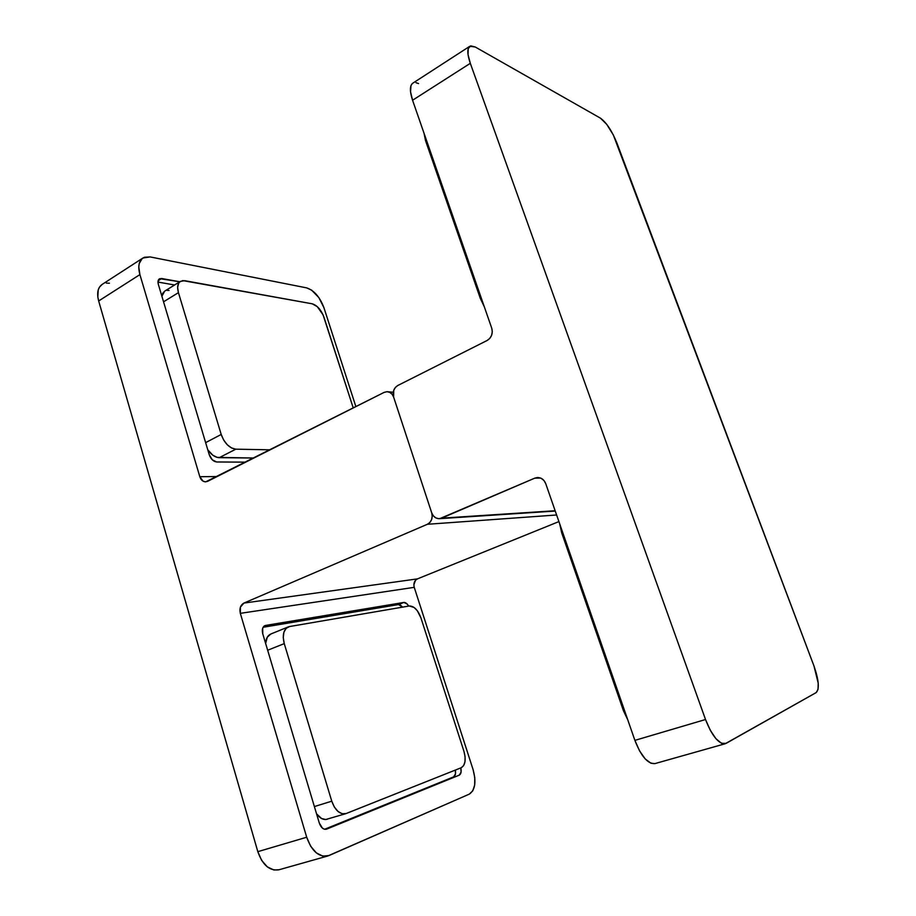 <?xml version="1.0" encoding="UTF-8"?>
<svg xmlns="http://www.w3.org/2000/svg" width="916" height="916" viewBox="0 0 916 916"><rect width="100%" height="100%" fill="white"/><g stroke="black" fill="none" stroke-linecap="round" stroke-linejoin="round"><path stroke-width="1.37" d="M654.986 763.578L650.967 763.246L645.219 758.94L639.563 750.891L634.891 740.368L545.718 483.602L543.932 480.476L541.23 478.347L538.013 477.534L534.772 478.152L441.638 518.158L438.684 518.696L435.753 517.861L433.302 515.8L431.699 512.811L393.617 397.063L393.743 390.308L395.391 387.422L397.83 385.476L487.14 340.477L489.797 338.382L491.606 335.313L492.293 331.741L491.755 328.226L412.566 100.245L410.528 91.737L410.986 85.6L412.131 83.734M416.013 82.703L418.578 83.574M600.415 118.141L475.244 46.991L600.415 118.141L606.724 124.324L613.331 134.961L813.958 665.932L616.823 142.827C611.854 130.69 606.381 122.469 600.415 118.141M725.128 743.769L654.929 763.601C647.807 764.07 641.131 756.33 634.891 740.368L705.526 719.518C712.053 735.96 718.602 744.032 725.174 743.758L816.236 692.553L726.056 743.391L721.487 743.288L715.968 738.731L710.347 730.373L705.526 719.518L634.891 740.368L545.718 483.602C544.058 479.537 541.241 477.522 537.268 477.545L534.772 478.152L540.6 478.06L534.772 478.152L439.714 518.662C435.947 518.788 433.279 516.83 431.699 512.811L393.617 397.063C392.414 391.934 393.811 388.075 397.83 385.476L487.14 340.477C491.526 337.66 493.06 333.573 491.755 328.226L412.566 100.245L470.309 63.319L705.526 719.518L470.309 63.319L468.053 54.674L468.225 48.559L470.767 45.88L475.244 46.991L469.771 46.292C467.023 48.514 467.206 54.193 470.309 63.319L412.566 100.245C409.647 91.302 409.704 85.635 412.75 83.23L469.736 46.315M813.958 665.932L818.217 683.199L818.034 689.382L816.236 692.553C819.591 688.901 818.835 680.027 813.958 665.932M555.142 510.739L441.638 518.158L555.142 510.739M624.529 710.518L623.487 710.839L561.691 532.826L562.676 532.436L561.691 532.826L559.756 524.044L561.691 532.826L623.487 710.839L627.678 719.575L623.487 710.839L624.529 710.518M481.198 297.837L480.282 298.318L425.482 140.469L426.352 139.93L425.482 140.469L424.039 133.267L425.482 140.469L480.282 298.318L484.278 306.7L480.282 298.318L481.198 297.837M270.815 634.021L267.289 637.192L265.64 643.444C265.949 638.589 267.667 635.452 270.77 634.032L288.231 626.922M327.218 819.27C323.474 820.175 319.924 818.366 316.558 813.843L321.573 818.515L325.764 819.522L345.71 813.694C339.779 814.553 335.142 810.374 331.764 801.179L284.258 643.616L267.667 650.245L284.258 643.616L331.764 801.179L334.363 807.065L338.038 811.484L342.206 813.752L346.214 813.523L461.263 767.722L463.645 765.593L464.985 761.723L465.076 756.696L463.931 751.28L420.891 617.785L417.318 610.743L414.124 607.491L409.303 605.98L289.559 626.544L409.303 605.98C414.043 606.014 417.914 609.942 420.891 617.785L463.931 751.28C466.187 759.685 465.294 765.169 461.263 767.722L345.71 813.694M314.383 806.561L331.764 801.179L314.383 806.561M289.559 626.544L286.136 628.353L283.914 632.223L283.25 637.593L284.258 643.616C282.185 635.143 283.525 629.578 288.277 626.91L289.559 626.544M169.048 290.441L167.078 290.361M164.731 291.116L162.796 293.189L161.892 296.269L164.697 291.139L180.441 281.349L184.757 280.697L312.207 303.803L182.811 280.594L179.651 281.956L178.574 283.387L177.647 287.475L178.437 292.639L163.552 301.811L178.437 292.639L221.203 434.459L178.437 292.639C176.948 287.155 177.612 283.387 180.441 281.349M207.772 449.813L212.821 455.206L217.172 457.382L253.869 458.023L219.245 457.679L235.813 449.172L270.151 449.825L235.813 449.172C229.366 448.187 224.5 443.287 221.203 434.459L223.664 440.035L227.317 444.798L231.588 448.004L235.813 449.172L219.245 457.679C215.123 457.428 211.298 454.805 207.772 449.813M353.233 407.952L323.062 314.841L317.268 306.631L312.207 303.803C317.245 305.406 321.173 309.871 323.966 317.199L353.233 407.952M205.631 442.646L221.203 434.459L205.631 442.646M413.849 584.763L415.589 580.183L417.456 578.878L243.896 603.083L417.456 578.878L558.909 521.593L417.456 578.878C414.387 580.549 413.311 583.378 414.238 587.339L240.324 613.342L414.238 587.339L473.068 769.543L474.774 777.547L474.671 785.023L472.748 790.863L469.29 794.138L329.016 855.544L322.787 856.139L316.341 852.888L310.661 846.235L306.7 837.235L240.324 613.342L240.416 607.136L243.896 603.083L427.36 524.284L429.867 522.486L431.573 519.658L432.226 516.269L431.699 512.811L393.617 397.063L392.071 394.212L389.724 392.334L386.93 391.693L384.113 392.392L207.68 481.301L205.344 481.827L203.031 481.14L199.814 476.709L139.908 274.605L138.785 266.819L139.255 263.487L142.106 258.621L144.373 257.27L150.132 256.927L306.642 287.876L311.566 290.109L318.837 297.563L323.909 307.639L355.877 406.624L323.909 307.639C319.833 296.933 314.074 290.349 306.642 287.876L150.132 256.927L142.953 257.991C138.785 261.071 137.766 266.613 139.908 274.605L98.665 300.975L257.82 851.662L306.7 837.235L240.324 613.342C239.282 608.499 240.473 605.087 243.896 603.083L427.36 524.284L556.619 514.987L427.36 524.284C431.505 521.925 432.947 518.101 431.699 512.811L393.617 397.063C392.369 393.731 390.227 391.945 387.17 391.693L384.113 392.392L205.756 481.827C202.951 481.77 200.97 480.064 199.814 476.709L139.908 274.605L98.665 300.975L97.829 297.013L98.207 290.006L99.397 287.246L102.134 284.429M319.295 823.015L322.443 828.167L324.562 829.278L326.611 829.129L459.225 775.176L461.069 772.177L460.817 767.906C461.584 771.673 461.046 774.1 459.225 775.176L326.314 829.232C323.291 829.667 320.955 827.595 319.295 823.015L262.789 633.941L319.295 823.015M408.639 606.094L407.048 603.919L403.83 602.453L265.583 625.433L263.819 626.338L262.663 628.262L262.789 633.941C261.781 629.761 262.468 626.991 264.884 625.628L403.83 602.453L398.506 604.571L263.11 627.277L398.506 604.571L400.074 604.823L402.651 607.125L398.506 604.571L403.83 602.453C405.536 602.327 407.139 603.541 408.639 606.094M217.115 476.549L199.814 476.709L217.115 476.549M209.226 454.668L212.294 459.821L216.623 461.973L245.706 462.145L216.623 461.973C213.325 461.515 210.863 459.088 209.226 454.668L158.365 284.452L209.226 454.668M179.776 281.762L159.762 278.67L157.976 281.888L158.365 284.452C157.632 281.762 157.976 279.895 159.395 278.865L161.651 278.51L179.776 281.762M414.238 587.339L473.068 769.543C476.412 781.943 475.152 790.142 469.29 794.138L327.722 856.002C318.676 857.25 311.658 850.998 306.7 837.235L257.82 851.662L98.665 300.975C96.638 293.12 97.772 287.624 102.077 284.464L142.896 258.026M278.956 869.776L273.85 869.994L267.335 866.891L261.69 860.445L257.82 851.662C262.606 865.093 269.625 871.139 278.888 869.799L327.653 856.025M106.302 283.078L109.405 283.227M174.601 284.99L157.976 282.071L174.601 284.99M158.136 280.731L161.651 278.51L158.136 280.731M264.232 625.994L265.583 625.433L264.232 625.994M453.615 776.883L324.585 829.278L453.615 776.883C455.355 775.898 455.928 773.631 455.344 770.081L455.481 773.883L453.615 776.883M538.093 477.534L537.268 477.545M439.749 518.662L555.256 511.059M387.949 391.762L393.239 392.243"/></g></svg>
